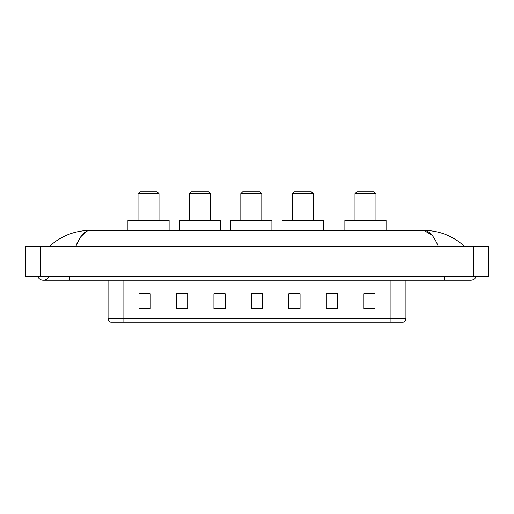 <?xml version="1.0" encoding="UTF-8"?>
<svg xmlns="http://www.w3.org/2000/svg" width="514" height="514" viewBox="0 0 514 514"><rect width="100%" height="100%" fill="white"/><g stroke="black" fill="none" stroke-linecap="round" stroke-linejoin="round"><path stroke-width="0.77" d="M37.747 276.481A5.995 5.995 0 0 0 48.862 276.481A5.995 5.995 0 0 1 37.747 276.481A5.995 5.995 0 0 0 43.305 280.226A5.995 5.995 0 0 1 37.747 276.481M476.253 276.481A5.995 5.995 0 0 1 470.695 280.226A5.995 5.995 0 0 0 476.253 276.481A5.995 5.995 0 0 1 470.695 280.226A5.995 5.995 0 0 0 476.253 276.481M438.301 246.514C434.002 235.932 429.177 230.568 423.819 230.407L90.181 230.407C84.823 230.568 79.998 235.932 75.699 246.514L80.743 236.826L86.288 231.461M40.683 246.514L488.3 246.514L488.3 276.481L25.7 276.481L25.7 246.514L40.683 246.514L40.683 276.481M463.429 245.358L464.701 246.514C452.911 235.894 439.284 230.523 423.819 230.407L431.818 234.962M50.571 245.358L49.299 246.514C61.031 235.92 74.659 230.548 90.181 230.407M390.948 322.175L390.948 318.577L405.931 318.577C405.829 320.376 404.929 321.571 403.233 322.175L110.767 322.175A3.746 3.746 0 0 1 108.068 318.577L108.068 280.226M374.989 308.728L374.989 293.745L363.751 293.745L363.751 308.728L374.989 308.728M337.531 308.728L337.531 293.745L326.294 293.745L326.294 308.728L337.531 308.728M300.073 308.728L300.073 293.745L288.836 293.745L288.836 308.728L300.073 308.728M150.249 308.728L150.249 293.745L139.011 293.745L139.011 308.728L150.249 308.728M187.706 308.728L187.706 293.745L176.469 293.745L176.469 308.728L187.706 308.728M225.164 308.728L225.164 293.745L213.927 293.745L213.927 308.728L225.164 308.728M262.615 308.728L262.615 293.745L251.385 293.745L251.385 308.728L262.615 308.728M384.131 322.175L123.052 322.175L123.052 318.577L390.948 318.577L390.948 280.226M337.531 293.745L326.294 293.822L337.531 293.745M225.164 293.745L213.927 293.822L225.164 293.745M186.428 293.822L187.706 293.822M289.215 293.822L300.073 293.822M262.615 293.822L251.385 293.822M150.249 293.822L139.011 293.822M374.989 293.822L363.751 293.822M138.035 193.694L159.012 193.694L157.136 191.825L139.911 191.825L138.035 193.694L138.035 220.294M159.012 193.694L159.012 220.294M169.125 230.407L169.125 220.294L127.922 220.294L127.922 230.407M189.428 193.694L210.406 193.694L208.53 191.825L191.298 191.825L189.428 193.694L189.428 220.294M210.406 193.694L210.406 220.294M220.519 230.407L220.519 220.294L179.315 220.294L179.315 230.407M240.815 193.694L261.793 193.694L259.923 191.825L242.692 191.825L240.815 193.694L240.815 220.294M261.793 193.694L261.793 220.294M271.906 230.407L271.906 220.294L230.702 220.294L230.702 230.407M292.209 193.694L313.187 193.694L311.311 191.825L294.085 191.825L292.209 193.694L292.209 220.294M313.187 193.694L313.187 220.294M323.3 230.407L323.3 220.294L282.096 220.294L282.096 230.407M354.988 193.694L375.965 193.694L374.089 191.825L356.864 191.825L354.988 193.694L354.988 220.294M375.965 193.694L375.965 220.294M386.078 230.407L386.078 220.294L344.875 220.294L344.875 230.407M444.475 276.481L444.475 280.226L470.695 280.226M69.525 276.481L69.525 280.226L444.475 280.226M473.317 246.514L473.317 276.481M108.068 318.577L123.052 318.577L123.052 280.226M262.615 308.207L251.385 308.207M225.164 308.207L213.927 308.207M187.706 308.207L176.469 308.207M150.249 308.207L139.011 308.207M300.073 308.207L288.836 308.207M337.531 308.207L326.294 308.207M374.989 308.207L363.751 308.207M69.525 280.226L43.305 280.226M405.931 318.577L405.931 280.226"/></g></svg>
